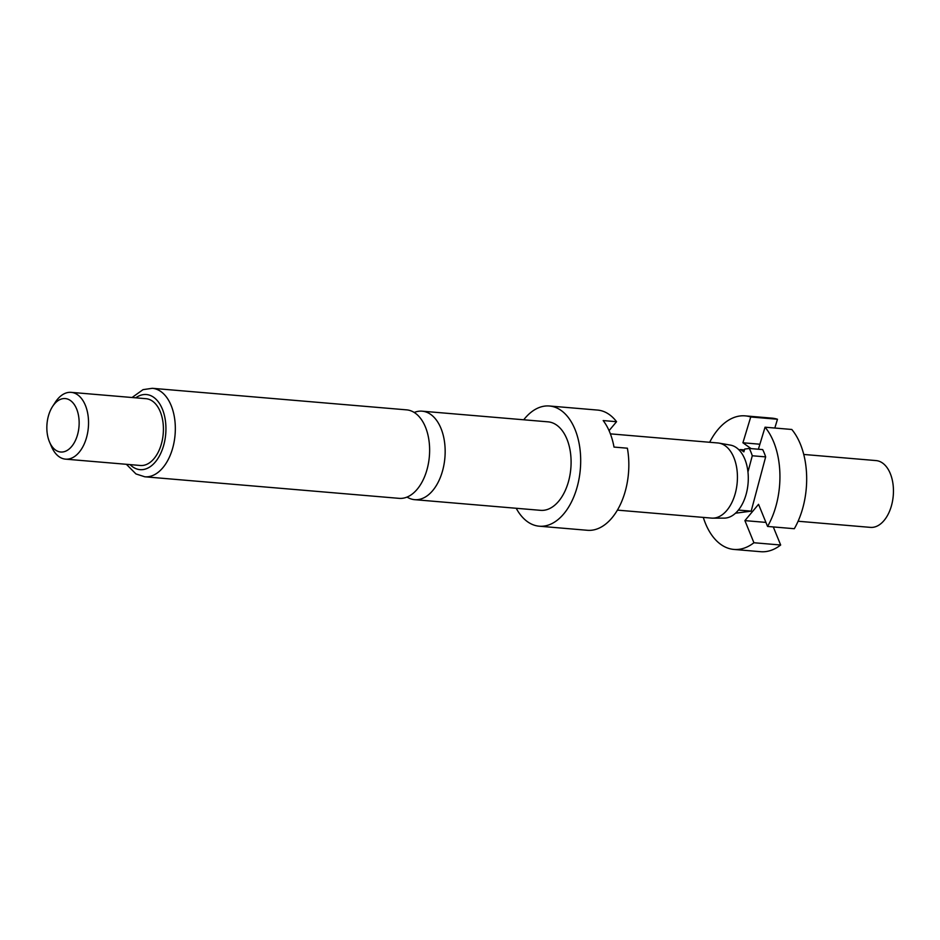 <?xml version="1.0" encoding="UTF-8"?>
<svg xmlns="http://www.w3.org/2000/svg" width="940" height="940" viewBox="0 0 940 940"><rect width="100%" height="100%" fill="white"/><g stroke="black" fill="none" stroke-linecap="round" stroke-linejoin="round"><path stroke-width="1.41" d="M407.044 497.06A44.403 26.59 -85.2 0 0 414.646 499.669A44.403 26.59 -85.2 0 0 432.741 490.551A44.403 26.59 -85.2 0 0 441.001 428.429A44.403 26.59 -85.2 0 0 422.154 411.18A44.403 26.59 -85.2 0 0 414.223 412.46M798.095 521.242L870.428 527.375A33.511 20.069 -85.2 0 0 884.07 520.49A33.511 20.069 -85.2 0 0 893 484.03A33.511 20.069 -85.2 0 0 876.092 460.588L803.759 454.455M617.392 510.126L711.521 518.105A37.706 22.584 -85.2 0 0 712.708 518.152L724.235 518.128A36.695 21.973 -85.2 0 0 738.029 510.549A36.695 21.973 -85.2 0 0 747.958 471.962A36.695 21.973 -85.2 0 0 738.922 449.825A36.695 21.973 -85.2 0 0 730.415 445.102L719.065 443.128A37.706 22.584 -85.2 0 0 717.89 442.975L610.389 433.857M712.708 518.152A37.706 22.584 -85.2 0 0 726.879 510.361A37.706 22.584 -85.2 0 0 737.042 470.294A37.706 22.584 -85.2 0 0 719.065 443.128M422.154 411.18L548.091 421.849A44.403 26.59 94.8 0 1 570.498 452.916A44.403 26.59 94.8 0 1 558.677 501.231A44.403 26.59 94.8 0 1 540.594 510.338L414.646 499.669M523.721 419.792A60.325 36.131 94.8 0 1 524.861 418.382A60.325 36.131 94.8 0 1 549.43 405.998A60.325 36.131 94.8 0 1 579.874 448.18A60.325 36.131 94.8 0 1 563.812 513.816A60.325 36.131 94.8 0 1 539.243 526.2A60.325 36.131 94.8 0 1 516.225 508.281M549.43 405.998L597.57 410.075A60.325 36.131 94.8 0 1 616.558 421.696L603.186 420.568A60.325 36.131 -85.2 0 1 614.008 447.076L627.38 448.204A60.325 36.131 94.8 0 1 611.952 517.905A60.325 36.131 94.8 0 1 587.383 530.289L539.243 526.2M152.327 388.302L406.62 409.863A44.403 26.59 94.8 0 1 425.468 427.113A44.403 26.59 94.8 0 1 417.207 489.235A44.403 26.59 94.8 0 1 399.112 498.353L144.819 476.791A44.403 26.59 94.8 0 0 162.902 467.673A44.403 26.59 94.8 0 0 174.734 419.358A44.403 26.59 94.8 0 0 152.327 388.302L143.056 389.642L132.047 397.514M52.534 406.538L55.272 402.308A33.511 20.069 94.8 0 1 57.528 399.23A33.511 20.069 94.8 0 1 71.181 392.356A33.511 20.069 94.8 0 1 88.09 415.797A33.511 20.069 94.8 0 1 79.171 452.257A33.511 20.069 94.8 0 1 65.518 459.143A33.511 20.069 94.8 0 1 51.512 446.641L49.526 442.012A26.814 16.05 94.8 0 1 52.534 406.538A26.814 16.05 94.8 0 1 54.344 404.082A26.814 16.05 94.8 0 1 76.645 408.994A26.814 16.05 94.8 0 1 71.651 446.5A26.814 16.05 94.8 0 1 49.526 442.012M71.181 392.356L146.053 398.701A33.511 20.069 94.8 0 1 162.961 422.142A33.511 20.069 94.8 0 1 154.042 458.603A33.511 20.069 94.8 0 1 140.389 465.488L65.518 459.143M609.061 430.637L616.558 421.696M735.491 513.205L751.178 511.149L765.654 456.887A48.586 29.105 94.8 0 0 762.681 449.59L749.309 448.462L744.715 449.062L743.869 451.858L740.685 449.59L738.922 449.825M747.958 471.962L752.282 455.759A48.586 29.105 94.8 0 0 749.309 448.462M765.654 456.887L752.282 455.759M751.178 511.149L738.417 510.068M758.38 449.226L765.054 427.207A67.022 40.138 94.8 0 1 767.569 526.447L758.545 504.322L744.903 520.619L753.927 542.744A67.022 40.138 94.8 0 1 733.893 549.43A67.022 40.138 94.8 0 1 703.296 517.411M774.818 428.041L777.474 419.252L750.731 416.984L742.917 442.775L751.095 448.615M777.474 419.252A67.022 40.138 -85.2 0 0 771.952 418.136L745.209 415.868A67.022 40.138 94.8 0 1 750.731 416.984M709.665 442.282A67.022 40.138 94.8 0 1 745.209 415.868M733.893 549.43L760.625 551.698A67.022 40.138 -85.2 0 0 780.67 545.012L773.291 526.941M753.927 542.744L780.67 545.012M744.457 449.907L740.685 449.59M767.569 526.447L794.312 528.715A67.022 40.138 -85.2 0 0 791.797 429.474L765.054 427.207M765.924 522.405L744.903 520.619M759.896 444.221L742.917 442.775M135.748 397.832A37.706 22.584 94.8 0 1 163.678 412.754A37.706 22.584 94.8 0 1 155.394 461.916A37.706 22.584 94.8 0 1 130.084 464.607M126.383 464.301L135.959 473.936L144.819 476.791"/></g></svg>
